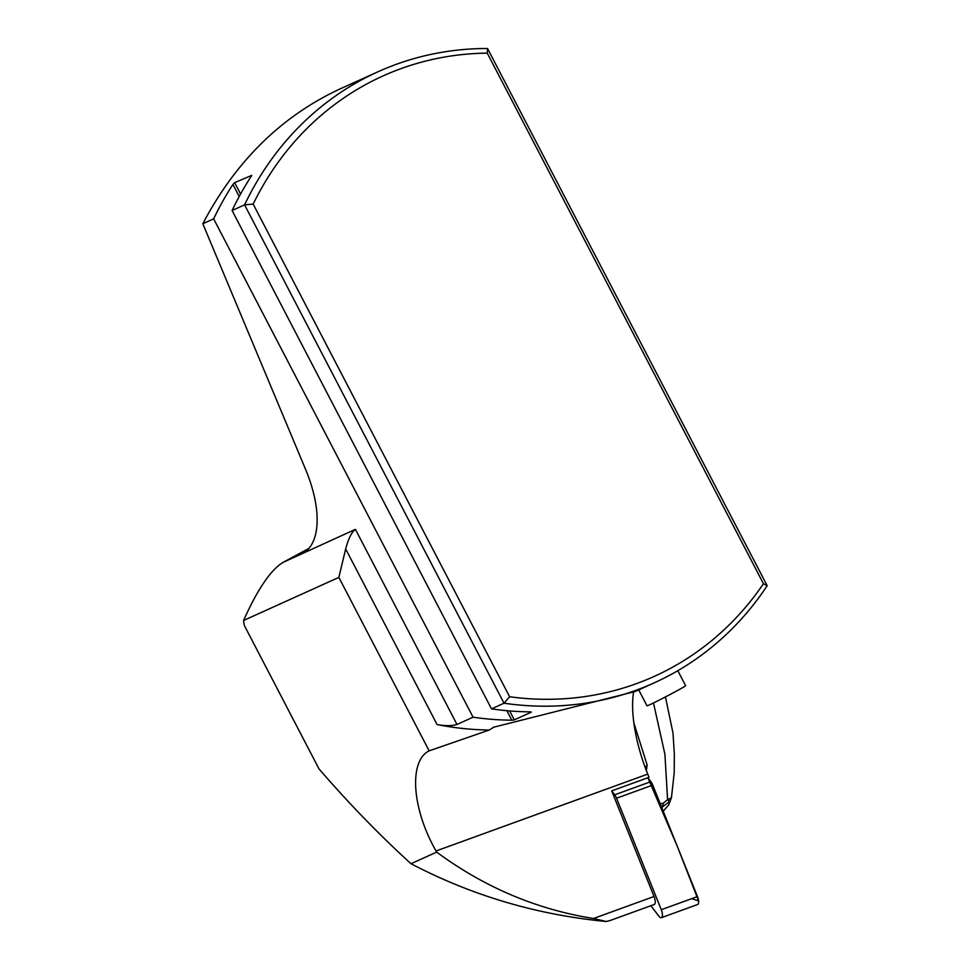 <?xml version="1.0" encoding="UTF-8"?>
<svg xmlns="http://www.w3.org/2000/svg" width="970" height="970" viewBox="0 0 970 970"><rect width="100%" height="100%" fill="white"/><g stroke="black" fill="none" stroke-linecap="round" stroke-linejoin="round"><path stroke-width="1.45" d="M763.451 583.71A329.436 290.054 -114.3 0 1 509.626 696.751L253.158 204.088A329.436 290.054 -114.3 0 1 487.243 53.132L763.451 583.71L767.185 585.71A335.305 295.232 -114.3 0 1 654.156 682.88A335.305 295.232 -114.3 0 1 504.012 703.202L491.499 708.864A335.305 295.232 65.7 0 0 530.25 711.859L531.233 712.198L514.306 719.861L511.82 720.189A335.305 295.232 -114.3 0 1 473.069 717.194L456.979 724.469C451.85 725.984 445.218 726.021 437.082 724.566A335.305 295.232 65.7 0 0 489.304 730.01L493.657 727.209L634.95 691.574L644.432 687.281M531.087 711.919L530.25 711.859M633.568 692.192A88.84 33.101 -110 0 0 647.742 774.096L649.027 777.322L611.694 790.877L654.047 896.498A6.972 2.595 -110 0 1 654.204 904.513L610.191 920.494M436.682 852.109L411.001 863.724C379.816 835.34 349.151 803.754 319.033 768.955L244.355 625.517A87.094 41.213 -118.4 0 1 243.579 620.473L338.857 577.392L429.152 750.853C408.576 760.88 411.886 808.944 436.051 850.981L436.682 852.109C484.466 887.332 536.737 909.46 593.495 918.493L606.298 921.5L610.36 920.433M429.152 750.853L489.304 730.01M253.158 204.088L244.585 204.852A335.305 295.232 -114.3 0 1 377.876 71.816A335.305 295.232 -114.3 0 1 487.534 48.5L487.243 53.132M767.185 585.71L487.534 48.5M509.626 696.751L504.012 703.202L244.585 204.852L232.085 210.514L491.499 708.864M606.298 921.5C537.125 914.904 472.026 895.637 411.001 863.724M338.857 577.392L345.672 548.959C348.497 538.459 351.746 531.924 355.408 529.341L283.155 562.345C270.848 569.705 257.656 589.081 243.579 620.473M473.069 717.194L213.642 218.844L202.815 223.743C235.758 161.105 281.542 116.133 340.179 88.864L377.876 71.816M213.642 218.844A335.305 295.232 -114.3 0 1 232.933 184.458L234.643 182.639L251.776 175.364M251.363 176.116A335.305 295.232 65.7 0 0 232.085 210.514M304.277 552.463A91.447 43.274 61.6 0 0 305.574 469.359L202.815 223.743M645.256 767.634L647.123 764.869L633.871 722.965M653.477 702.959L664.911 754.26L667.59 799.632C670.828 798.383 672.113 797.231 671.458 796.2M660.17 803.584L663.128 803.378L667.59 799.607M646.36 770.58L647.123 764.869M662.061 808.325L662.34 806.943L661.491 806.894M671.519 797.097L674.186 772.969L674.344 754.175L672.998 733.065L665.444 696.921M671.385 797.813L669.47 801.681L662.34 806.943A6.972 4.147 85.2 0 0 663.128 803.378M667.59 799.668L669.47 801.681M638.696 689.876L646.99 705.796A21.776 0.643 -27.5 0 0 675.714 691.489A21.776 0.643 -27.5 0 0 685.62 685.693L677.812 670.694M650.882 905.725L658.739 916.007A6.911 2.571 -110 0 0 661.431 917.656A6.911 2.571 -110 0 0 661.273 909.702L616.568 798.213A6.911 2.571 -110 0 0 614.689 794.818L611.694 790.877M691.695 898.656L698.582 900.936L677.642 847.162L647.875 777.734L650.87 781.674A6.911 2.571 70 0 1 652.737 785.082L697.454 896.571A6.911 2.571 70 0 1 697.612 904.513L661.431 917.656M436.051 850.981L647.742 774.096M593.495 918.493L654.047 896.498M437.082 724.566L345.672 548.959M514.306 719.861L509.662 710.937M240.572 194.024L234.643 182.639M511.82 720.189L506.873 710.695M239.202 196.51L232.933 184.458M304.107 552.573L301.367 554.052M308.787 548.535L284.44 561.703M355.408 529.341L456.979 724.469M614.689 794.818L650.87 781.674M661.273 909.702L697.454 896.571M652.737 785.082L616.568 798.213M654.156 682.88L644.044 687.463M514.233 719.716L513.154 720.104M308.884 548.426L283.155 562.345M663.225 811.223L668.669 804.991L671.361 797.898"/></g></svg>

